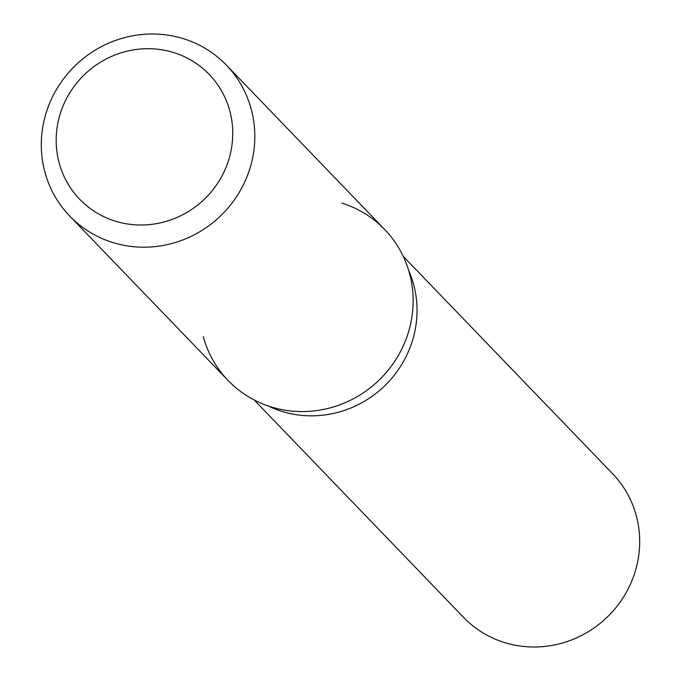 <?xml version="1.0" encoding="UTF-8"?>
<svg xmlns="http://www.w3.org/2000/svg" width="681" height="681" viewBox="0 0 681 681"><rect width="100%" height="100%" fill="white"/><g stroke="black" fill="none" stroke-linecap="round" stroke-linejoin="round"><path stroke-width="1.02" d="M173.8 52.616A89.952 86.461 -43.9 0 0 70.679 91.39A89.952 86.461 -43.9 0 0 79.677 199.252A89.952 86.461 -43.9 0 0 115.123 221.095A89.952 86.461 -43.9 0 0 218.252 182.321A89.952 86.461 -43.9 0 0 209.246 74.459A89.952 86.461 -43.9 0 0 173.8 52.616A89.952 86.461 -43.9 0 0 70.679 91.39A89.952 86.461 -43.9 0 0 79.677 199.252A89.952 86.461 -43.9 0 0 115.123 221.095A89.952 86.461 -43.9 0 0 218.252 182.321A89.952 86.461 -43.9 0 0 209.246 74.459A89.952 86.461 -43.9 0 0 173.8 52.616M203.253 336.593A108.764 104.551 -43.9 0 0 270.902 406.838A108.764 104.551 -43.9 0 0 407.068 336.397A108.764 104.551 -43.9 0 0 341.845 203.108M268.008 405.885A103.495 99.486 -43.9 0 0 281.687 411.315A103.495 99.486 -43.9 0 0 389.753 380.577A103.495 99.486 -43.9 0 0 408.66 270.425M254.132 399.926L463.548 617.361A103.495 99.486 -43.9 0 0 504.34 642.498A103.495 99.486 -43.9 0 0 622.996 597.884A103.495 99.486 -43.9 0 0 612.636 473.772L403.22 256.337M69.717 216.047L228.033 380.424A108.764 104.551 -43.9 0 0 270.902 406.838A108.764 104.551 -43.9 0 0 395.601 359.951A108.764 104.551 -43.9 0 0 384.714 229.523L226.398 65.146A108.764 104.551 -43.9 0 0 183.529 38.732A108.764 104.551 -43.9 0 0 58.838 85.619A108.764 104.551 -43.9 0 0 69.717 216.047A108.764 104.551 -43.9 0 0 112.586 242.462A108.764 104.551 -43.9 0 0 237.286 195.566A108.764 104.551 -43.9 0 0 226.398 65.146"/></g></svg>
